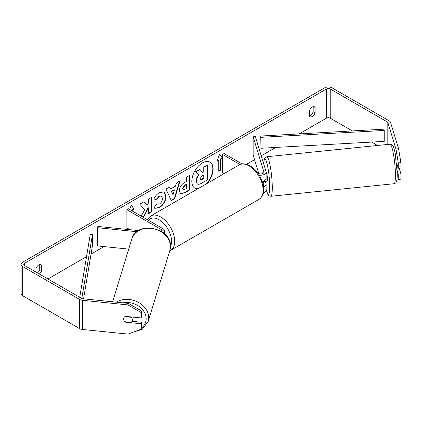 <?xml version="1.0" encoding="UTF-8"?>
<svg xmlns="http://www.w3.org/2000/svg" width="422" height="422" viewBox="0 0 422 422"><rect width="100%" height="100%" fill="white"/><g stroke="black" fill="none" stroke-linecap="round" stroke-linejoin="round"><path stroke-width="0.63" d="M262.236 172.756L262.125 172.767A4.468 0.633 84.2 0 0 261.925 173.806A4.468 0.633 84.2 0 1 262.215 172.693L262.5 173.627M263.618 186.777A5.359 3.096 0 0 0 266.118 184.161A5.359 3.096 0 0 0 266.039 183.623L265.327 181.286M266.118 184.161L266.118 190.359A5.359 3.096 180 0 1 263.37 193.06M263.36 185.163A3.128 1.804 0 0 0 263.887 184.161A3.128 1.804 0 0 0 263.84 183.85L263.012 181.133M259.33 175.109A5.359 3.096 180 0 0 266.118 172.129A5.359 3.096 180 0 0 266.039 171.59L255.342 136.559L253.142 136.786L263.84 171.817A3.128 1.804 180 0 1 263.887 172.129A3.128 1.804 180 0 1 261.957 173.795A3.128 1.804 180 0 1 258.549 173.405L257.953 173.062M224.151 173.6L222.552 172.677L222.552 154.447L224.129 153.534L242.122 163.921M239.997 164.517L222.552 154.447M266.118 172.129L266.118 178.327A5.359 3.096 180 0 1 262.299 181.291M253.142 136.786L253.142 155.016L258.797 173.532M163.219 232.802A5.359 3.096 0 0 0 164.443 230.834A5.359 3.096 0 0 0 162.871 228.645L128.452 208.774L126.874 209.687L126.874 227.917L129.965 229.7M161.763 231.757A3.128 1.804 0 0 0 162.212 230.834A3.128 1.804 0 0 0 161.294 229.557L126.874 209.687M136.828 231.71L97.477 227.701L97.867 226.435L138.49 230.57M97.477 227.701L97.477 245.936L128.721 249.117M133.157 317.122A4.468 3.592 17 0 1 133.173 317.423A4.468 3.592 17 0 1 133.046 318.278L132.271 320.815A4.468 3.592 17 0 1 131.142 322.387L124.859 321.743A4.468 3.592 17 0 1 123.604 319.064A4.468 3.592 17 0 1 123.73 318.209A4.468 3.592 17 0 1 124.859 316.642L131.142 317.281A4.468 3.592 17 0 1 132.397 319.96A4.468 3.592 17 0 1 132.271 320.815M131.142 317.281L131.247 316.927M207.297 183.333A15.06 8.698 120 0 0 210.003 162.111A15.06 8.698 120 0 0 202.47 162.855A15.06 8.698 120 0 0 192.632 176.127A15.06 8.698 120 0 0 194.943 188.196A15.06 8.698 120 0 0 197.644 188.903M206.305 183.908A15.06 8.698 120 0 0 209.845 162.022M313.182 106.666L313.182 111.735A4.468 2.579 -60 0 1 310.339 115.433A4.468 2.579 -60 0 1 309.389 115.807M312.233 116.525A4.468 2.579 -60 0 1 310.001 116.746A4.468 2.579 -60 0 1 309.389 116.108L309.389 110.743A4.468 2.579 -60 0 1 314.464 106.824A4.468 2.579 -60 0 1 315.076 107.462L315.076 112.827A4.468 2.579 -60 0 1 312.233 116.525M142.763 217.035L144.081 216.275L148.428 207.846L148.428 213.764L151.931 211.744L151.931 197.158L148.428 199.179L148.428 202.95L147.146 205.335L143.971 201.753L139.766 204.179L144.714 209.639L141.259 216.164M170.609 188.961L175.505 186.139L176.391 183.037L180.004 180.948L174.661 198.635L171.311 200.571L165.967 189.056L169.697 186.904L170.609 188.961L169.507 187.009M352.333 130.925L330.231 118.165A2.68 1.546 0 0 0 326.443 118.165L299.203 133.89M275.745 147.436L261.223 155.818M254.561 159.664L246.59 164.269M103.991 246.596L91.046 254.07M86.536 256.676L47.934 278.963M395.936 148.982L398.574 148.713L400.9 162.649L398.262 162.913L395.936 148.982L387.902 122.691A2.68 1.546 0 0 0 387.159 121.863L330.231 88.995A2.68 1.546 0 0 0 326.443 88.995L24.566 263.286A2.68 1.546 0 0 0 23.78 264.378A2.68 1.546 0 0 0 24.566 265.47L81.493 298.338A2.68 1.546 0 0 0 82.923 298.771L128.467 303.402L141.66 311.061L141.66 316.416L141.196 317.94L125.36 316.326A4.468 3.592 17 0 0 123.73 318.209A4.468 3.592 17 0 0 125.36 322.16L141.196 323.774L141.196 329.128L141.66 327.604L141.66 322.25L141.196 323.774M39.351 274.01A4.468 2.579 120 0 0 41.614 270.708L41.614 265.343A4.468 2.579 120 0 0 41.008 264.705A4.468 2.579 120 0 0 35.933 268.624L35.933 272.032M129.607 209.439L131.295 205.092L134.138 209.138L132.244 210.23L132.244 210.963M220.659 159.184L222.552 158.092L219.709 154.046L216.871 161.373L218.765 160.281L218.765 171.216L220.659 170.124L220.659 159.184L220.342 159.004L220.342 169.939L220.659 170.124M179.371 190.776L179.371 190.733C179.608 187.125 181.418 184.33 184.799 182.351L186.535 181.349L186.535 177.182L190.032 175.162L190.032 189.747L184.62 192.87L180.532 193.598L179.371 190.776M156.689 203.889L159.453 204.005C161.341 202.692 162.343 200.83 162.465 198.414L161.489 195.998L159.453 196.214L156.599 199.632L153.967 198.984C155.027 196.325 156.889 194.152 159.558 192.464L164.2 191.957L166.073 196.288C165.767 201.115 163.546 204.928 159.416 207.714L154.779 208.336L154.056 207.766L156.689 203.889L156.952 204.095M398.574 148.713L390.545 122.422A5.359 3.096 0 0 0 389.058 120.771L332.125 87.903A5.359 3.096 0 0 0 324.55 87.903L22.672 262.189A5.359 3.096 0 0 0 21.1 264.378A5.359 3.096 0 0 0 22.672 266.567L79.6 299.43A5.359 3.096 0 0 0 82.459 300.29L127.998 304.927L128.467 303.402M37.458 272.913A4.468 2.579 120 0 0 39.721 269.611L39.721 264.547M141.66 311.061L141.196 312.586L141.196 317.94M141.196 312.586L127.998 304.927M21.1 264.378L21.1 293.548A5.359 3.096 0 0 0 22.672 295.732L79.6 328.601A5.359 3.096 0 0 0 82.459 329.461L127.998 334.097L141.196 329.128M132.086 321.274L141.66 322.25M398.262 174.101L400.9 173.832L400.9 179.186L398.262 179.455L398.262 174.101L397.202 170.63M377.521 145.469L371.65 142.077M398.262 162.913L398.262 168.267L396.627 162.913M397.049 178.775L398.262 179.455M398.262 168.267L400.9 167.998L400.9 162.649M400.9 173.832L399.17 168.178M315.076 107.462L313.609 106.613M315.076 112.827L313.182 111.735M125.471 321.807L125.36 322.16M41.614 265.343L40.148 264.494M41.614 270.708L39.721 269.611M197.19 183.844L196.362 181.212C196.441 178.939 197.311 176.945 198.962 175.22L195.945 171.87L199.996 169.533L202.544 172.487L204.079 171.601L204.079 167.17L207.592 165.144L207.592 179.761L201.605 183.217C199.685 184.298 198.314 184.562 197.48 184.013L197.417 183.976M197.164 183.828L196.045 181.033C196.124 178.759 196.995 176.76 198.651 175.04L195.945 171.87M202.333 172.245L203.768 171.416L203.768 166.991L207.276 164.965L207.592 165.144M203.768 166.991L204.079 167.17M203.768 171.416L204.079 171.601M195.629 171.685L199.68 169.349L199.996 169.533M198.651 175.04L198.962 175.22M194.785 188.107A15.06 8.698 120 0 0 198.008 188.692M131.226 205.266L134.138 209.138M133.821 208.953L131.928 210.05L132.244 210.23M131.928 210.05L131.928 210.778M220.342 169.939L218.765 170.852M217.05 160.903L218.448 160.096L218.765 160.281M220.342 159.004L222.236 157.907L219.646 154.22M222.236 157.907L222.552 158.092M174.428 189.884L171.612 191.509L173.015 194.822L174.428 189.884L174.112 189.705L171.295 191.33L171.612 191.509M171.295 191.33L173.015 194.822M179.556 181.207L174.344 198.451L174.661 198.635M174.344 198.451L171.174 200.281M182.868 188.571L183.29 189.636L184.889 189.32L186.535 188.37L186.535 184.514L184.873 185.474L182.868 188.571L182.552 188.386L183.148 189.52M182.552 188.386L184.556 185.29L186.218 184.335L186.535 184.514M189.715 175.341L189.715 189.562L190.032 189.747M189.715 189.562L184.303 192.69L180.379 193.503M147.146 205.335L143.87 201.811M148.428 213.4L151.614 211.559L151.614 197.343M151.614 211.559L151.931 211.744M142.451 216.855L143.765 216.096L148.111 207.666L148.428 207.846M143.765 216.096L144.081 216.275M164.037 191.868L165.756 196.103C165.45 200.935 163.23 204.744 159.099 207.534L154.621 208.236M161.325 195.919L159.136 196.03L156.282 199.448L156.599 199.632M156.282 199.448L154.009 198.889M199.886 178.928L200.265 179.914L201.785 179.608L204.079 178.279L204.079 174.771L201.769 176.111L199.886 178.928M200.123 179.804L203.768 178.1L203.768 174.956M203.768 178.1L204.079 178.279M266.118 172.292L266.187 172.287A4.468 0.633 84.2 0 1 266.994 174.645A4.468 0.633 84.2 0 1 267.416 179.271A4.468 0.633 84.2 0 1 267.089 181.175L265.77 181.307A4.468 0.633 84.2 0 1 265.654 181.254M263.375 181.027A4.468 0.633 84.2 0 1 263.233 181.497L265.871 181.228A4.468 0.633 84.2 0 1 265.77 181.307M262.4 173.664L262.125 172.767M263.117 181.107L263.233 181.497M397.055 167.877L398.11 167.766M260.749 136.037L260.965 148.259L260.749 136.037L384.004 129.158L384.215 130.44L384.215 141.375L260.965 148.259M384.215 130.44L260.965 137.324M79.726 297.32L90.255 234.474L92.481 234.595L92.481 245.535L83.551 298.834M81.778 298.481L92.481 234.595M263.84 183.85L263.84 184.477M263.84 171.817L263.84 172.44M161.294 229.557L161.294 231.456M112.632 301.793L131.87 238.805A19.871 15.978 17 0 1 153.228 228.74A19.871 15.978 17 0 1 170.446 246.601A19.871 15.978 17 0 1 169.881 250.415L148.169 321.511A19.871 15.978 -163 0 0 148.734 317.697A19.871 15.978 -163 0 0 137.266 301.762A19.871 15.978 -163 0 0 116.298 302.168M122.844 302.832A17.64 14.184 17 0 1 146.149 318.742A17.64 14.184 17 0 1 141.518 328.058M326.443 88.995L326.443 118.165M24.566 263.286L24.566 265.47M82.459 300.29L82.459 329.461M330.231 88.995L330.231 118.165M387.159 121.863L387.159 144.488M387.902 122.691L387.902 144.408M22.672 266.567L22.672 295.732M79.6 299.43L79.6 328.601M196.045 181.033L196.362 181.212M196.045 181.075L196.362 181.254M184.556 185.29L184.873 185.474M182.552 188.344L182.868 188.528M184.303 192.69L184.62 192.87M165.756 196.061L166.073 196.246M165.756 196.103L166.073 196.288M159.099 207.534L159.416 207.714M159.136 196.03L159.453 196.214M201.468 179.424L201.785 179.608M395.43 175.267A19.871 2.817 -95.8 0 0 393.552 154.689A19.871 2.817 -95.8 0 0 389.965 144.203C391.743 144.53 392.703 145.073 392.835 145.843C393.351 146.207 394.137 148.702 395.192 153.328L397.271 174.001C397.165 181.096 396.348 182.009 396.01 182.473C396.058 182.8 395.382 183.222 393.99 183.739A19.871 2.817 -95.8 0 0 395.43 175.267M263.608 163.636L264.346 158.92L264.905 157.865L266.825 156.736A19.871 2.817 84.2 0 1 270.412 167.228A19.871 2.817 84.2 0 1 272.29 187.806A19.871 2.817 84.2 0 1 270.85 196.277L393.99 183.739M266.118 189.23A17.64 2.5 -95.8 0 0 269.7 186.761A17.64 2.5 -95.8 0 0 266.978 163.53A17.64 2.5 -95.8 0 0 263.65 163.773M259.013 199.369A19.871 11.473 -120 0 0 262.062 183.443A19.871 11.473 -120 0 0 249.08 165.93A19.871 11.473 -120 0 0 239.142 164.944C241.384 163.161 245.066 163.451 250.193 165.82C254.012 168.098 257.235 171.496 259.868 176.011L263.128 184.103C264.056 190.195 264.863 194.89 259.013 199.369L169.755 250.837M239.142 164.944L150.728 215.99A19.871 11.473 60 0 1 160.661 216.977A19.871 11.473 60 0 1 173.642 234.49A19.871 11.473 60 0 1 170.599 250.415M170.477 246.548A17.64 10.186 -120 0 0 159.083 219.709A17.64 10.186 -120 0 0 148.518 220.358M164.443 230.834L164.443 233.825M148.169 321.511L142.404 329.197L132.461 332.415M169.881 250.415L170.483 246.379C171.543 227.563 136.448 220.474 131.87 238.805M183.29 189.636L182.979 189.452M161.489 195.998L161.172 195.819M266.825 156.736L389.965 144.203M266.118 189.415L267.759 194.257L269.083 195.824L270.85 196.277M150.728 215.99L147.32 219.667"/></g></svg>
